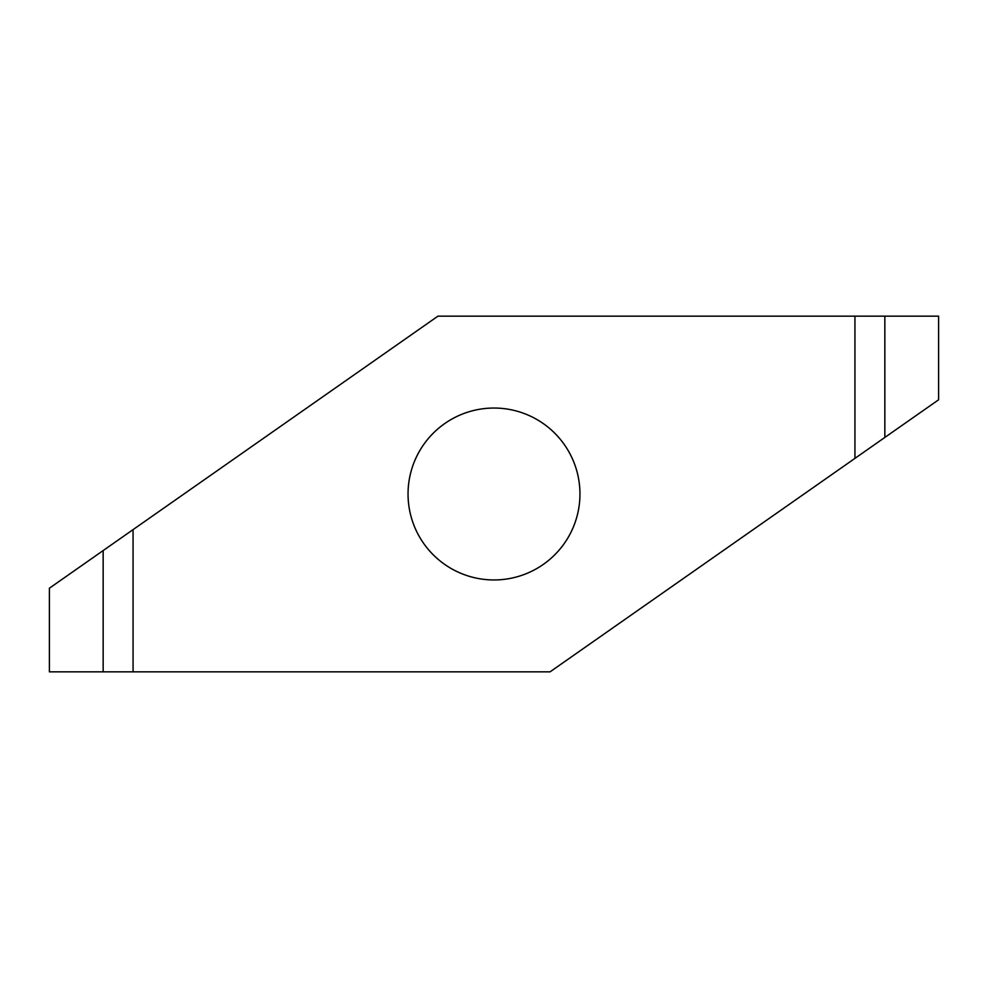 <?xml version="1.0" encoding="UTF-8"?>
<svg xmlns="http://www.w3.org/2000/svg" width="988" height="988" viewBox="0 0 988 988"><rect width="100%" height="100%" fill="white"/><g stroke="black" fill="none" stroke-linecap="round" stroke-linejoin="round"><path stroke-width="1.48" d="M494 408.044A85.956 85.956 0 0 1 579.956 494A85.956 85.956 0 0 1 494 579.956A85.956 85.956 0 0 1 408.044 494A85.956 85.956 0 0 1 494 408.044M884.84 437.437L854.941 458.37L854.941 316.16L884.84 316.16L884.84 437.437L938.6 399.794L938.6 316.16L884.84 316.16M103.16 550.563L133.059 529.63L133.059 671.84L103.16 671.84L103.16 550.563L49.4 588.206L49.4 671.84L103.16 671.84M854.941 316.16L437.931 316.16L133.059 529.63M133.059 671.84L550.069 671.84L854.941 458.37"/></g></svg>
